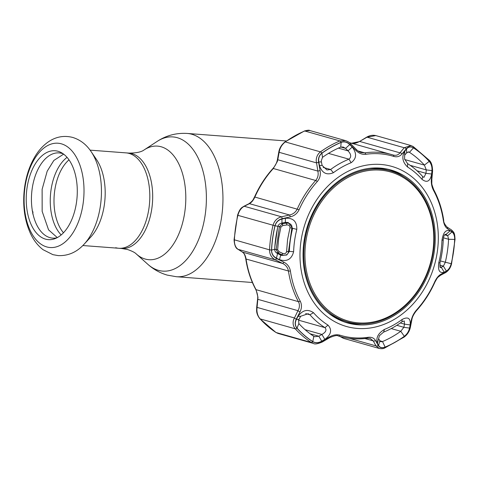 <?xml version="1.0" encoding="UTF-8"?>
<svg xmlns="http://www.w3.org/2000/svg" width="479" height="479" viewBox="0 0 479 479"><rect width="100%" height="100%" fill="white"/><g stroke="black" fill="none" stroke-linecap="round" stroke-linejoin="round"><path stroke-width="0.72" d="M115.702 247.715A47.834 27.249 -85.7 0 0 118.792 248.266A47.834 27.249 -85.7 0 0 149.328 205.365A47.834 27.249 -85.7 0 0 129.12 153.424A47.834 27.249 -85.7 0 0 126.037 152.873A47.834 27.249 94.3 0 1 129.12 153.424A47.834 27.249 94.3 0 1 149.328 205.365A47.834 27.249 94.3 0 1 118.792 248.266L121.666 248.487A47.834 27.249 -85.7 0 0 152.202 205.581A47.834 27.249 -85.7 0 0 132 153.639A47.834 27.249 -85.7 0 0 128.911 153.094L90.076 150.143M90.753 151.083A57.097 32.524 94.3 0 1 91.118 151.609L96.53 159.579A47.834 27.249 94.3 0 1 90.639 237.183L84.076 244.242A57.097 32.524 94.3 0 0 91.118 151.609C86.37 144.49 80.215 139.76 72.646 137.419C63.605 135.15 55.193 136.856 47.403 142.538C43.05 145.754 39.26 149.861 36.027 154.861C29.093 165.83 25.07 178.733 23.95 193.576C22.962 208.329 25.106 221.561 30.375 233.279C33.512 240.093 37.733 245.559 43.038 249.685L52.906 254.66L58.234 255.612C68.204 255.978 76.814 252.188 84.076 244.242M58.007 151.268A44.571 25.387 94.3 0 1 61.408 152.681A44.571 25.387 94.3 0 1 77.071 197.126A44.571 25.387 94.3 0 1 54.875 238.692A44.571 25.387 94.3 0 1 45.505 239.135A44.571 25.387 94.3 0 1 26.992 188.205A44.571 25.387 94.3 0 1 58.007 151.268M56.893 237.806A42.727 24.339 94.3 0 1 49.912 237.632A42.727 24.339 94.3 0 1 32.165 188.81A42.727 24.339 94.3 0 1 61.899 153.4A42.727 24.339 94.3 0 1 63.27 153.867M32.195 210.682L32.985 212.095L32.74 213.921M358.49 322.876A77.478 63.264 105.8 0 0 432.86 251.331A77.478 63.264 105.8 0 0 380.224 170.141A77.478 63.264 105.8 0 0 305.859 241.685A77.478 63.264 105.8 0 0 358.49 322.876M380.051 169.087A78.46 64.066 -74.2 0 1 390.385 170.913A78.46 64.066 -74.2 0 1 432.232 257.612A78.46 64.066 -74.2 0 1 358.035 323.756A78.46 64.066 -74.2 0 1 347.7 321.924A78.46 64.066 -74.2 0 1 305.853 235.225A78.46 64.066 -74.2 0 1 380.051 169.087M390.385 170.913L387.756 170.171A78.46 64.066 105.8 0 0 377.422 168.345A78.46 64.066 105.8 0 0 369.62 168.315M328.648 313.272A78.46 64.066 105.8 0 0 345.078 321.181L347.7 321.924M451.948 231.956L447.715 235.68L445.913 234.518C444.632 233.997 443.758 235.548 443.285 239.183L443.249 239.757A92.645 75.646 -74.2 0 1 442.213 251.409A92.645 75.646 -74.2 0 1 439.95 262.965L440.309 267.611L441.249 267.276L444.249 272.192C439.572 273.581 437.752 270.437 438.782 262.767A89.286 72.904 105.8 0 0 440.967 251.625A89.286 72.904 105.8 0 0 441.967 240.392C443.141 232.554 445.871 229.345 450.146 230.776L451.948 231.956C453.811 233.273 454.715 235.77 454.661 239.434A110.266 90.034 -74.2 0 1 453.499 251.613A110.266 90.034 -74.2 0 1 451.206 263.707C450.218 267.33 448.613 269.773 446.386 271.042L444.249 272.192M328.001 325.109C332.288 329.791 331.234 334.552 324.846 339.383L321.756 341.186C318.493 342.988 315.511 343.132 312.793 341.605A110.266 90.034 -74.2 0 1 297.04 328.139C295.034 325.618 294.819 322.738 296.387 319.499L297.974 316.415C302.53 310.015 307.704 308.775 313.488 312.697A89.286 72.904 105.8 0 0 328.001 325.109L325.001 327.654A92.645 75.646 -74.2 0 1 309.937 314.781L308.159 313.727L300.65 316.272L299.052 319.343L296.387 319.499M385.116 347.095C382.086 348.185 379.913 347.658 378.602 345.503L377.41 343.377C375.728 337.929 378.087 333.27 384.475 329.396A89.286 72.904 105.8 0 0 402.174 319.439C408.066 316.397 410.731 318.236 410.18 324.936L409.533 328.091C408.797 331.408 407.06 334.138 404.324 336.288A110.266 90.034 -74.2 0 1 385.116 347.095L382.511 341.545A104.745 85.525 105.8 0 0 400.761 331.276L403.875 327.307L404.504 324.157L404.27 320.942L401.965 321.768A92.645 75.646 -74.2 0 1 383.595 332.109L379.422 335.689L378.59 338.743L380.667 341.784L382.511 341.545L379.703 340.749M437.327 251.631A83.19 67.922 -74.2 0 1 357.478 328.444A83.19 67.922 -74.2 0 1 300.968 241.272A83.19 67.922 -74.2 0 1 380.817 164.459A83.19 67.922 -74.2 0 1 437.327 251.631M285.376 218.262C293.172 217.747 296.98 221.454 296.806 229.369A89.286 72.904 105.8 0 0 294.621 240.506A89.286 72.904 105.8 0 0 293.621 251.738C291.591 259.343 286.879 261.983 279.485 259.672L276.389 258.133C273.21 256.439 271.611 253.75 271.599 250.068A110.266 90.034 -74.2 0 1 272.761 237.883A110.266 90.034 -74.2 0 1 275.054 225.789C276.114 222.19 278.413 219.939 281.951 219.041L285.376 218.262L285.37 222.328L281.951 223.088L281.951 219.041M317.284 181.571A93.345 76.215 105.8 0 0 299.112 209.712C297.249 213.52 294.292 215.903 290.244 216.861L282.209 218.687C278.467 219.645 276.048 222.005 274.958 225.765A110.362 90.112 105.8 0 0 272.665 237.871A110.362 90.112 105.8 0 0 271.497 250.062C271.515 253.936 273.198 256.756 276.539 258.528L283.802 262.139C287.46 264.007 289.657 266.947 290.394 270.952A93.345 76.215 105.8 0 0 300.255 301.219C301.938 304.65 301.854 308.201 300.01 311.871L296.285 319.128C294.633 322.553 294.86 325.582 296.962 328.205A110.362 90.112 105.8 0 0 312.733 341.683C315.583 343.287 318.721 343.132 322.139 341.222L329.39 336.982C333.079 334.869 336.617 334.276 340 335.192A93.345 76.215 105.8 0 0 368.04 337.324C371.536 336.929 374.015 337.982 375.464 340.485L378.278 345.491C379.673 347.766 381.955 348.329 385.116 347.179A110.362 90.112 105.8 0 0 404.342 336.36C407.216 334.103 409.036 331.229 409.802 327.75L411.287 320.325C412.078 316.553 413.814 313.128 416.496 310.051A93.345 76.215 105.8 0 0 434.675 281.915C436.453 278.083 438.614 275.473 441.153 274.09L446.189 271.413C448.548 270.066 450.236 267.498 451.26 263.719A110.362 90.112 105.8 0 0 453.559 251.613A110.362 90.112 105.8 0 0 454.721 239.422C454.775 235.572 453.823 232.956 451.859 231.573L447.596 228.812C445.446 227.369 444.045 224.651 443.386 220.669A93.345 76.215 105.8 0 0 433.525 190.403C431.765 186.954 431.052 183.176 431.387 179.08L432.112 170.973C432.381 167.153 431.429 163.926 429.256 161.285A110.362 90.112 105.8 0 0 413.491 147.807C410.707 146.221 408.294 146.58 406.258 148.879L402.007 153.963C399.827 156.507 397.085 157.328 393.78 156.429A93.345 76.215 105.8 0 0 365.746 154.304C362.16 154.669 358.891 153.388 355.939 150.466L350.125 144.616C347.341 141.946 344.335 141.179 341.108 142.305A110.362 90.112 105.8 0 0 321.882 153.124C319.074 155.406 317.984 158.477 318.601 162.351L320.11 170.626C320.834 174.823 319.888 178.475 317.284 181.571A1.892 0.563 -137.9 0 0 315.679 180.481C317.451 178.416 318.278 175.979 318.152 173.159L317.888 171.093L320.11 170.626M318.601 162.351L316.356 162.836L279.125 152.31L277.79 159.758L317.888 171.093L316.194 160.8C316.254 156.998 317.679 154.022 320.463 151.867A111.547 91.082 -74.2 0 1 339.892 140.928L304.746 130.995A1.892 0.916 -112.7 0 0 304.393 131.001C307.566 130.144 309.368 129.983 309.805 130.528L304.746 130.995A111.547 91.082 105.8 0 0 285.31 141.928C282.502 144.059 280.574 146.897 279.532 150.436L279.125 152.31A1.892 0.808 -169.7 0 1 278.838 151.765L277.503 159.22C276.946 162.543 275.413 165.644 272.904 168.536C265.42 176.853 259.301 186.331 254.547 196.959C253.187 199.216 253.517 200.456 248.864 203.767L243.691 206.377C242.32 207.521 240.153 207.389 237.554 215.239L234.069 239.728C234.423 245.122 235.698 248.29 237.907 249.236A1.892 1.485 -57.7 0 0 238.135 249.349L242.536 252.122C244.32 253.307 245.499 255.606 246.074 259.025A94.531 77.185 105.8 0 0 256.061 289.675L257.977 297.315L256.906 309.404C256.906 313.206 257.977 316.368 260.127 318.888A111.547 91.082 105.8 0 0 276.06 332.516L278.095 333.45L313.362 343.419L311.212 342.449A111.547 91.082 -74.2 0 1 295.274 328.828C293.16 326.313 292.591 323.289 293.573 319.762L298.836 308.865C299.722 306.344 299.591 303.937 298.435 301.65A94.531 77.185 -74.2 0 1 288.442 271C287.783 267.557 285.849 265.043 282.634 263.45L275.371 259.869C271.479 257.78 269.539 254.439 269.539 249.846A111.547 91.082 -74.2 0 1 270.713 237.524A111.547 91.082 -74.2 0 1 273.036 225.286C274.311 220.819 277.131 217.987 281.502 216.795L289.526 214.999C293.064 214.245 295.645 212.239 297.273 208.976A94.531 77.185 -74.2 0 1 315.679 180.481L273.305 168.506A1.892 0.563 -137.9 0 0 272.904 168.536M277.503 159.22A1.892 0.796 -170 0 0 277.79 159.758L277.293 161.609L273.305 168.506A94.531 77.185 105.8 0 0 254.9 196.995C253.385 200.258 251.565 202.479 249.433 203.665A1.892 1.359 -116.7 0 0 248.864 203.767M340.892 147.041L345.563 148.364L343.18 147.029L340.743 147.101A104.745 85.525 105.8 0 0 322.493 157.369L321.229 161.07L322.116 165.441L326.953 169.961L330.612 169.512A92.645 75.646 -74.2 0 1 348.981 159.178C351.526 157.058 351.209 154.286 348.029 150.855L345.563 148.364L349.736 144.586L352.221 147.071L348.029 150.855L338.384 148.131M431.657 174.033C430.214 181.313 427.034 183.116 422.101 179.433A89.286 72.904 105.8 0 0 407.587 167.021C402.444 162.1 401.51 156.777 404.779 151.065L404.575 158.956L407.575 163.626A92.645 75.646 -74.2 0 1 422.64 176.506L423.909 177.41L425.969 173.326L426.28 169.895L431.95 170.584L431.657 174.033L425.969 173.326L417.047 170.805M299.052 319.343L298.603 320.032L298.848 323.535A104.745 85.525 105.8 0 0 313.811 336.324L314.703 336.725L318.822 336.24L321.756 341.186M279.485 259.672L280.706 255.079L281.676 255.433L286.741 255.02L289.328 251.529A92.645 75.646 -74.2 0 1 290.364 239.871A92.645 75.646 -74.2 0 1 292.633 228.315L288.244 222.531L285.37 222.328M281.951 223.088C279.832 223.448 278.503 224.519 277.964 226.316A104.745 85.525 105.8 0 0 275.784 237.806A104.745 85.525 105.8 0 0 274.683 249.373C274.695 251.212 275.676 252.607 277.616 253.553L276.389 258.133M434.309 251.397A79.508 64.916 105.8 0 0 389.223 169.53A79.508 64.916 105.8 0 0 303.985 241.5A79.508 64.916 105.8 0 0 345.988 322.499A79.508 64.916 105.8 0 0 434.309 251.397M403.462 176.619A79.406 64.839 105.8 0 0 387.631 169.153M344.431 321.984A79.406 64.839 105.8 0 0 361.831 323.906M446.386 271.042L443.38 266.144L445.29 262.336A104.745 85.525 105.8 0 0 448.572 239.272L447.715 235.68L444.614 234.8M439.704 266.839L441.249 267.276L443.38 266.144L439.596 265.079M277.616 253.553L280.706 255.079M297.974 316.415L300.65 316.272M324.846 339.383L321.906 334.438C325.888 332.198 326.923 329.941 325.001 327.654L298.531 320.176M310.158 333.791L318.822 336.24L321.906 334.438L305.075 329.678M410.186 165.345L426.28 169.895L424.406 165.111A104.745 85.525 105.8 0 0 409.443 152.322L408.659 151.957L406.509 152.993L406.581 148.903C408.527 146.724 410.82 146.388 413.467 147.897A110.266 90.034 -74.2 0 1 429.22 161.363C431.298 163.902 432.208 166.973 431.95 170.584M406.509 152.993L404.713 155.16M404.779 151.065L406.581 148.903M352.221 147.071C357.017 153.4 356.645 158.621 351.113 162.734A89.286 72.904 105.8 0 0 333.408 172.697C326.666 175.494 322.014 173.099 319.451 165.512L322.116 165.441M321.457 161.932L318.804 161.992C318.224 158.304 319.265 155.376 321.936 153.214A110.266 90.034 -74.2 0 1 341.144 142.401C344.245 141.329 347.107 142.059 349.736 144.586M319.451 165.512L318.804 161.992M378.602 345.503L379.769 340.868M378.59 338.743L377.41 343.377M400.306 322.972L404.504 324.157L410.18 324.936M409.533 328.091L403.875 327.307L396.822 325.313M361.268 152.579L364.753 152.861A94.531 77.185 -74.2 0 1 391.63 154.567A94.531 77.185 -74.2 0 1 393.151 155.016C395.983 155.765 398.259 155.04 399.983 152.837L404.21 147.742L366.794 137.102C369.8 135.407 372.788 134.898 375.764 135.587L366.98 137.216L359.699 141.389C356.041 143.299 354.364 143.76 350.957 143.095M402.007 153.963A1.892 1.162 39.8 0 0 399.983 152.837L359.885 141.503L351.538 143.233M290.244 216.861A1.892 0.413 -102.7 0 0 289.526 214.999L249.433 203.665L244.266 206.275A1.892 1.365 -116.9 0 0 243.691 206.377M282.209 218.687A1.892 0.401 -102.6 0 0 281.502 216.795L244.266 206.275C241.23 207.838 239.105 210.862 237.883 215.352A111.547 91.082 105.8 0 0 235.566 227.585A111.547 91.082 105.8 0 0 234.387 239.913C234.315 244.464 235.566 247.607 238.135 249.349L275.371 259.869A1.892 0.515 116.2 0 0 276.539 258.528M275.76 332.312A1.892 1.06 -57 0 0 275.898 332.438L259.858 318.733C255.612 313.152 256.78 309.739 256.654 307.632L257.528 299.579C258.091 296.83 257.498 293.453 255.744 289.448L255.744 289.448C250.745 280.149 247.415 269.934 245.751 258.792C244.577 253.205 243.38 252.996 242.308 252.008A1.892 1.473 -57.8 0 0 242.536 252.122L282.634 263.45A1.892 0.527 116.3 0 0 283.802 262.139M339.898 336.42L343.593 338.378L379.338 348.478L376.009 345.898L373.219 340.886L370.051 338.348M367.076 338.21A94.531 77.185 -74.2 0 1 340.204 336.503A94.531 77.185 -74.2 0 1 338.683 336.054L338.479 335.995M341.108 142.305A1.892 0.916 67.3 0 0 339.892 140.928L345.551 140.628L309.805 130.528M393.331 155.07L393.163 155.022A1.892 1.09 107.2 0 1 393.78 156.429M406.258 148.879A1.892 1.174 39.5 0 0 404.21 147.742L411.024 145.55L375.758 135.581M411.287 320.325A1.892 0.832 11 0 0 411.844 319.876L411.844 319.876C412.168 317.182 413.736 314.074 416.55 310.56A1.892 0.563 -137.9 0 0 416.496 310.051M451.08 229.681A1.892 1.515 122.7 0 1 451.32 229.8C454.331 232.537 454.607 232.968 455.05 239.272L451.565 263.761C450.643 267.695 448.643 270.653 445.554 272.635L440.518 275.281A1.892 1.389 -117.6 0 0 441.153 274.09M445.554 272.635A1.892 1.401 -117.9 0 0 446.189 271.413M413.054 146.484A1.892 1.06 123 0 1 413.221 146.562L429.262 160.267C431.441 162.207 432.543 165.902 432.567 171.362L431.83 179.451C431.962 185.026 431.118 182.511 433.711 189.648C438.716 198.947 442.045 209.161 443.71 220.304C443.512 222.106 444.626 224.364 447.057 227.064L451.32 229.8A1.892 1.515 122.7 0 1 451.859 231.573M447.057 227.064A1.892 1.509 122.6 0 1 447.596 228.812M431.83 179.451A1.892 0.497 -174.6 0 0 431.387 179.08M432.567 171.362A1.892 0.509 -174.9 0 0 432.112 170.973M350.125 144.616A1.892 0.389 135.3 0 0 350.586 143.676L356.376 149.538A1.892 0.401 135.4 0 1 355.939 150.466M300.01 311.871A1.892 0.479 -152.8 0 1 298.022 310.685L257.924 299.351A1.892 0.461 6.3 0 0 257.528 299.579M296.285 319.128A1.892 0.491 -152.5 0 1 294.286 317.918L257.055 307.392A1.892 0.473 6.1 0 0 256.654 307.632M322.139 341.222L322.403 341.94L329.636 337.683C334.504 335.587 337.461 335.031 338.497 336.001M329.39 336.982L329.636 337.683M375.464 340.485A1.892 1.377 150.7 0 1 373.219 340.886L364.902 338.533M378.278 345.491A1.892 1.389 151 0 1 376.009 345.898L349.472 338.396M409.802 327.75A1.892 0.844 11.4 0 0 410.377 327.295L411.844 319.876M445.602 234.351L445.913 234.518L450.146 230.776M277.976 226.268A537.36 50.57 -171.9 0 0 279.413 226.663L280.886 227.076L278.664 238.356L277.652 249.763L279.023 251.703L282.742 253.403C284.676 254.086 285.957 253.517 286.586 251.709L288.514 251.475C288.316 254.295 286.388 255.511 282.742 255.109L278.293 253.14L276.149 249.601L279.413 226.663L282.478 223.711L286.526 223.118A531.582 50.026 -171.9 0 1 284.418 222.537M277.449 228.573L274.82 246.942M286.586 251.709L287.562 239.626L290.005 227.693C289.903 225.759 288.831 224.849 286.789 224.968L282.742 225.579L280.886 227.076M276.06 252.529A534.768 50.325 -171.9 0 0 278.293 253.14L279.023 251.703M274.689 249.2A537.36 50.57 -171.9 0 0 276.149 249.601L277.652 249.763M282.742 225.579L282.478 223.711A534.768 50.325 -171.9 0 1 280.999 223.304M277.916 253.702A531.582 50.026 -171.9 0 0 282.011 254.828L282.742 253.403M286.789 224.968L286.526 223.118L288.586 223.16C291.256 224.154 292.34 225.801 291.843 228.106L290.005 227.693M288.514 251.475L291.843 228.106L296.806 229.369M252.385 282.496L176.35 276.718A71.844 40.925 -85.7 0 0 222.22 212.281A71.844 40.925 -85.7 0 0 191.869 134.27A71.844 40.925 -85.7 0 0 187.235 133.443C176.314 132.785 166.315 135.425 157.226 141.371A67.288 38.326 -85.7 0 1 177.29 137.701A67.288 38.326 -85.7 0 1 205.228 214.586A67.288 38.326 -85.7 0 1 158.411 270.342A67.288 38.326 -85.7 0 1 147.885 264.348L136.281 253.966A56.953 32.44 -85.7 0 0 145.191 259.043A56.953 32.44 -85.7 0 0 184.822 211.85A56.953 32.44 -85.7 0 0 161.172 146.772A56.953 32.44 -85.7 0 0 144.191 149.879C141.425 152.017 136.329 153.088 128.911 153.094M63.462 232.764A42.164 24.016 94.3 0 1 54.199 195.39A42.164 24.016 94.3 0 1 69 159.836M61.168 234.926A43.487 24.77 94.3 0 1 50.463 195.103A43.487 24.77 94.3 0 1 67.06 157.357M61.396 143.832A52.295 29.788 94.3 0 1 83.112 203.587A52.295 29.788 94.3 0 1 46.72 246.924A52.295 29.788 94.3 0 1 25.004 187.163A52.295 29.788 94.3 0 1 61.396 143.832M274.958 225.765L237.554 215.239M304.393 131.001L284.909 141.964A1.892 0.76 -125.8 0 1 285.31 141.928L320.463 151.867A1.892 0.76 54.2 0 1 321.882 153.124M274.683 249.373L271.599 250.068M443.249 239.757L441.967 240.392M439.95 262.965L438.782 262.767M451.206 263.707L440.435 260.959M277.964 226.316L275.054 225.789M293.621 251.738L288.52 251.295M313.811 336.324L312.793 341.605M298.848 323.535L297.04 328.139M313.488 312.697L309.937 314.781L305.662 313.571M407.916 151.891L409.443 152.322L413.467 147.897M404.743 159.555L424.406 165.111L429.22 161.363M422.101 179.433L422.64 176.506M407.587 167.021L407.575 163.626M351.113 162.734L348.981 159.178L328.486 153.382M333.408 172.697L330.612 169.512L323.223 167.422M322.493 157.369L321.936 153.214M340.743 147.101L341.144 142.401M391.211 328.576L400.761 331.276L404.324 336.288M383.595 332.109L384.475 329.396M401.965 321.768L402.174 319.439M299.112 209.712L254.547 196.959M271.497 250.062L269.539 249.846L234.069 239.728M340 335.192A1.892 1.09 107.2 0 1 338.683 336.054L338.318 335.953M278.095 333.45L275.898 332.438A1.892 1.06 -57 0 0 276.06 332.516L311.212 342.449A1.892 1.06 123 0 0 312.733 341.683M296.962 328.205A1.892 0.97 137.8 0 1 295.274 328.828L260.127 318.888A1.892 0.97 -42.2 0 1 259.858 318.733M255.744 289.448A1.892 0.838 -28.4 0 0 256.061 289.675L298.435 301.65A1.892 0.838 151.6 0 0 300.255 301.219M290.394 270.952A1.892 0.527 171.6 0 1 288.442 271L246.074 259.025A1.892 0.527 -8.4 0 1 245.751 258.792M358.023 150.957L364.753 152.861A1.892 1.024 81.8 0 1 365.746 154.304M440.518 275.281C437.105 278.083 438.129 276.353 434.914 282.137L434.675 281.915M451.565 263.761L451.26 263.719M455.05 239.272L454.721 239.422M443.71 220.304A1.892 0.527 171.6 0 1 443.386 220.669M433.711 189.648A1.892 0.838 151.6 0 1 433.525 190.403M429.262 160.267A1.892 0.97 137.8 0 1 429.256 161.285M411.024 145.55L413.221 146.562A1.892 1.06 123 0 1 413.491 147.807M393.151 155.016A1.892 1.09 107.2 0 1 393.163 155.022L349.425 142.64M368.04 337.324A1.892 1.024 81.8 0 1 367.321 338.228L370.099 338.36M385.116 347.179A1.892 0.916 67.3 0 1 384.727 347.994L404.21 337.036C407.473 334.54 409.527 331.294 410.377 327.295M404.342 336.36A1.892 0.76 54.2 0 1 404.21 337.036M454.661 239.434L448.572 239.272L443.458 237.829M445.913 234.518L445.278 234.345M176.35 276.718L167.231 275.102C159.944 272.976 153.496 269.39 147.885 264.348M136.281 253.966C135.012 252.571 132.096 251.086 127.546 249.523L121.666 248.487M144.191 149.879L157.226 141.371M286.322 140.97L187.235 133.443M82.831 245.535L118.792 248.266M63.635 154.136L53.84 160.459L47.193 171.177L42.116 189.331L42.158 211.359L48.577 229.872L57.294 237.596M366.794 137.102L359.699 141.389M284.909 141.964C281.574 144.712 279.55 147.975 278.838 151.765M242.308 252.008L237.907 249.236M367.321 338.228C358.035 339.551 348.999 338.976 340.204 336.503L337.946 335.869M434.914 282.137C430.16 292.765 424.041 302.243 416.55 310.56M356.376 149.538C358.035 151.148 359.687 152.172 361.334 152.597M350.586 143.676C349.544 142.461 347.862 141.449 345.551 140.628M313.362 343.419C314.631 344.443 317.643 343.952 322.403 341.94M379.344 348.478C381.667 348.886 383.463 348.724 384.727 347.994M343.593 338.378L339.773 336.384M282.742 255.103L278.263 253.87"/></g></svg>
